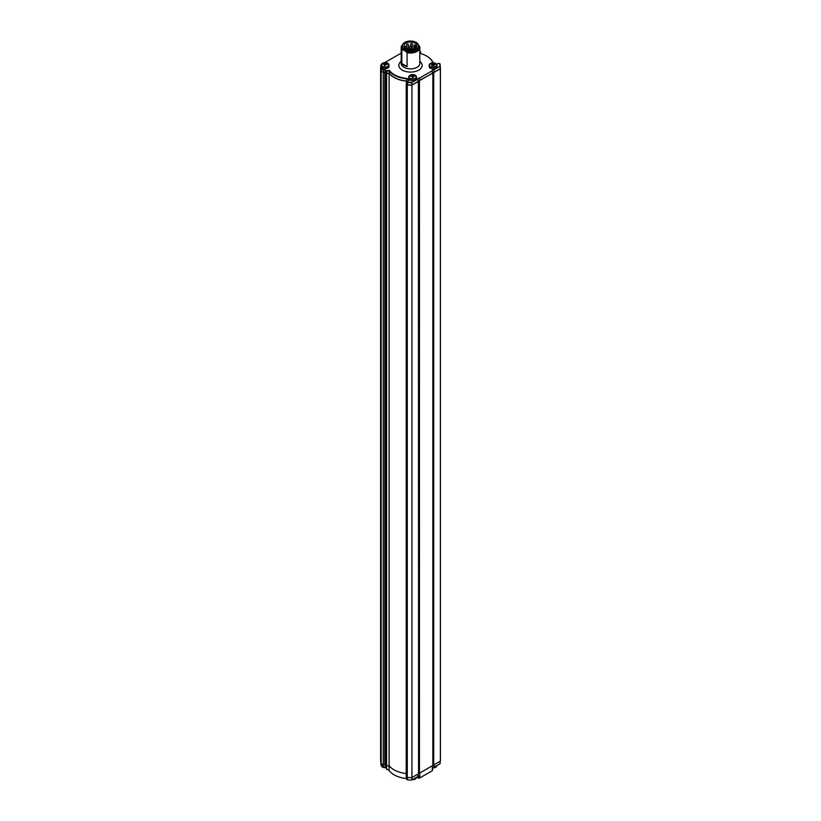 <?xml version="1.0" encoding="UTF-8"?>
<svg xmlns="http://www.w3.org/2000/svg" width="821" height="821" viewBox="0 0 821 821"><rect width="100%" height="100%" fill="white"/><g stroke="black" fill="none" stroke-linecap="round" stroke-linejoin="round"><path stroke-width="1.23" d="M412.275 82.285L411.947 82.726A29.669 17.128 180 0 1 407.38 82.654L406.539 81.977L406.99 81.536L407.524 82.233A29.351 16.943 0 0 0 412.275 82.285L418.022 78.97L418.022 81.505L411.947 85.015A29.669 17.128 180 0 1 407.38 84.932L406.764 83.947M407.524 82.233L407.38 84.932M381.601 68.595L381.313 68.933A29.741 17.169 180 0 1 380.759 65.618A29.741 17.169 180 0 1 380.77 65.157L381.088 64.726A29.433 16.995 0 0 0 381.601 68.595L383.407 69.631L385.182 69.364A26.251 15.158 0 0 0 386.034 70.863L389.38 70.37A22.834 13.177 0 0 0 406.775 78.375L409.617 80.017L406.764 81.669M406.775 78.375L406.631 78.795A23.142 13.362 180 0 1 394.131 75.07A23.142 13.362 180 0 1 389.205 70.863L385.747 71.181A26.559 15.332 180 0 1 384.967 69.836L383.315 70.093L381.313 68.933L381.313 71.222A29.741 17.169 180 0 1 380.759 67.907L380.759 65.618M409.186 80.273L406.631 78.795L406.631 81.074A23.142 13.362 180 0 1 394.131 77.348A23.142 13.362 180 0 1 389.205 73.141L385.747 73.459A26.559 15.332 180 0 1 384.967 72.115L383.315 72.371L381.313 71.222M389.38 70.37L389.205 73.141M385.182 69.364L384.967 72.115M383.407 69.631L383.315 72.371M419.818 52.062L419.911 51.22A26.251 15.158 0 0 0 419.818 51.2M420.29 51.415L419.818 52.77M432.893 62.807A22.834 13.177 0 0 0 426.643 56.044L426.869 56.177A23.142 13.362 180 0 1 433.119 62.807M426.869 56.177L426.643 56.044A22.834 13.177 0 0 0 419.818 53.334M439.707 63.648L440.005 63.822A29.669 17.128 180 0 1 440.169 65.618A29.669 17.128 180 0 1 440.128 66.46L439.799 66.398A29.351 16.943 0 0 0 439.707 63.648L438.506 63.34L436.721 64.366M419.777 77.954L419.777 80.489L432.298 73.264L432.298 70.729L419.777 77.954A1.55 0.893 0 0 0 418.012 78.847A1.55 0.893 0 0 0 418.022 78.97M419.777 80.489A1.55 0.893 0 0 0 418.022 81.248M439.799 66.398L434.052 69.713A1.55 0.893 0 0 0 432.287 70.596A1.55 0.893 0 0 0 432.298 70.729M434.052 69.713L434.052 72.248A1.55 0.893 0 0 0 432.298 73.007M418.464 44.95L419.172 45.648A9.318 5.378 180 0 1 419.818 47.618A9.318 5.378 180 0 1 407.093 52.626L404.455 50.471L401.828 49.578A9.318 5.378 180 0 1 401.182 47.618A9.318 5.378 180 0 1 402.588 44.775M401.828 63.535L407.093 66.573A9.318 5.378 180 0 1 403.911 65.372A9.318 5.378 180 0 1 401.828 63.535L401.828 49.578M407.093 52.626L407.093 66.573M402.454 45.329A8.538 4.936 0 0 0 404.455 50.471A8.538 4.936 0 0 0 415.067 51.148A8.538 4.936 0 0 0 418.546 45.329M440.169 65.618L440.169 67.907A29.669 17.128 180 0 1 440.128 68.738L434.052 72.248M407.206 81.412L406.631 81.074M440.128 68.738L440.128 66.46M384.69 62.642L401.182 53.119M411.947 85.015L411.947 82.726M416.924 46.027A6.445 3.725 0 0 0 416.863 45.76L415.621 45.76A1.006 0.585 0 0 0 414.779 46.664M415.282 46.9A1.006 0.585 0 0 0 415.621 46.93L416.596 46.93M418.577 45.709L418.577 46.982A8.077 4.659 180 0 1 410.5 51.641A8.077 4.659 180 0 1 402.423 46.982L402.423 45.709A8.077 4.659 180 0 1 410.5 41.05A8.077 4.659 180 0 1 418.577 45.709A8.077 4.659 180 0 1 410.5 50.379A8.077 4.659 180 0 1 402.423 45.709M404.055 45.709A6.445 3.725 0 0 0 410.5 49.434A6.445 3.725 0 0 0 416.945 45.709A6.445 3.725 0 0 0 410.5 41.994A6.445 3.725 0 0 0 404.055 45.709M415.467 45.771L415.467 45.042L413.907 45.042L413.907 48.87M411.28 48.172L411.28 46.222L409.72 46.222L409.72 49.404M415.488 48.07L415.488 47.372L413.928 47.372L413.928 48.86M412.337 49.281L410.787 48.839L410.787 49.434M408.386 49.229L408.386 48.336L406.836 48.778M406.621 48.685L406.621 46.233L405.061 46.233L405.061 47.71M408.355 48.111L408.355 44.129L406.795 44.129L406.795 48.757M412.286 48.593L412.286 43.595L410.736 43.595L410.736 45.545M389.041 765.675L389.041 770.385A2.873 1.663 0 0 0 388.415 769.841A2.873 1.663 0 0 0 386.486 769.349L386.486 766.814A2.873 1.663 0 0 0 385.583 766.886L383.335 767.255L381.385 766.137A29.669 17.128 180 0 1 380.831 762.842L380.831 762.463M440.169 761.252L440.169 762.842A29.669 17.128 180 0 1 440.128 763.684L434.052 767.183A1.55 0.893 0 0 0 432.636 767.512L432.636 770.047A1.55 0.893 180 0 0 432.298 770.488M406.21 775.968A23.142 13.362 180 0 1 406.118 775.958L406.539 778.257M416.811 777.138L418.577 778.164A1.55 0.893 180 0 1 419.777 777.969L432.298 770.734L432.298 765.788M418.022 776.194A1.55 0.893 0 0 1 418.577 775.619L418.577 778.164M418.022 774.039L418.022 776.44L411.947 779.95A29.669 17.128 180 0 1 407.38 779.878L406.764 778.883M434.052 764.782L434.052 767.183M419.777 773.023L419.777 777.969M389.041 770.385A23.142 13.362 0 0 0 406.118 778.503M440.128 761.272L440.128 763.684M419.449 80.807L419.449 773.208L432.852 765.48L432.852 73.069L418.392 81.063L418.577 773.721L411.937 777.549L411.947 779.95M407.38 777.477L407.38 779.878M383.335 764.864L383.335 767.255M381.385 763.787L381.385 766.137M406.21 773.526A23.296 13.454 180 0 1 394.029 769.821A23.296 13.454 180 0 1 389.123 765.654L385.583 765.993A26.795 15.466 180 0 1 384.782 764.638L383.263 764.874L381.17 763.663A29.895 17.262 180 0 1 380.605 760.308L380.605 67.907A29.895 17.262 180 0 1 380.616 67.404L380.759 67.322M385.583 766.886L385.583 73.592L386.599 73.849L386.599 766.25M440.169 66.008L440.22 66.039A29.895 17.262 180 0 1 440.395 67.907A29.895 17.262 180 0 1 440.364 68.738L433.724 72.566L433.724 764.967L432.852 764.967M433.724 72.566L432.852 73.069M418.577 773.208L419.449 773.208M418.577 81.32L411.937 85.148L411.937 777.549A29.895 17.262 180 0 1 407.278 777.466L406.436 776.348M406.539 83.886L406.436 776.984M385.583 73.592A26.795 15.466 180 0 1 384.782 72.238L383.263 72.474L381.17 71.263A29.895 17.262 180 0 1 380.605 67.907M407.042 81.505L406.416 81.146A23.296 13.454 180 0 1 394.029 77.42A23.296 13.454 180 0 1 389.123 73.254L386.599 73.849M411.937 85.148A29.895 17.262 180 0 1 407.278 85.066L406.436 84.584M440.395 67.907L440.395 760.308A29.895 17.262 180 0 1 440.364 761.139L433.724 764.967M381.17 763.663L381.17 71.263M383.263 764.874L383.263 72.474M384.782 764.638L384.782 72.238M389.123 765.654L389.123 73.254M406.416 83.958L406.416 81.146M407.278 777.466L407.278 85.066M440.364 761.139L440.364 68.738M432.205 65.865L432.062 64.11A6.188 3.633 120.8 0 0 431.333 64.705A6.137 1.539 -138.4 0 1 431.723 64.931A6.137 1.539 -138.4 0 1 432.133 65.187A6.188 3.633 -59.2 0 1 432.862 64.592A1.016 0.585 0 0 0 433.242 64.592A6.188 3.51 60.8 0 1 433.95 65.198A6.137 1.642 139.8 0 1 434.781 64.736A6.188 3.51 -119.2 0 0 434.073 64.13A1.016 0.585 0 0 0 434.073 63.915A6.188 3.633 -59.2 0 1 434.812 63.689A6.137 4.7 90.4 0 0 434.412 63.422A6.137 4.7 90.4 0 0 434.011 63.217L433.457 64.767M433.036 65.341L432.893 63.433A6.188 3.51 -119.2 0 0 432.185 63.196A6.137 4.803 -89.4 0 0 431.364 63.658A6.188 3.51 60.8 0 1 432.072 63.894A1.016 0.585 0 0 0 432.062 64.11M432.072 63.894L432.205 65.803M434.011 63.217A6.188 3.633 120.8 0 0 433.272 63.433L433.129 65.352M433.929 65.824L434.073 63.915M434.073 64.13L433.929 65.885M429.506 64.305A3.879 2.237 0 0 0 429.188 65.208L429.188 66.604A3.879 2.237 0 0 0 431.548 68.666A3.879 2.237 0 0 0 435.766 68.215A3.879 2.237 0 0 0 436.946 66.604L436.946 65.208A3.879 2.237 0 0 0 436.628 64.305M432.185 63.196L432.698 64.705M413.22 77.266L413.22 76.291A1.016 0.585 0 0 0 413.486 76.137A6.188 5.049 0 0 1 414.502 76.322A6.137 1.58 112.2 0 0 414.502 75.655A6.188 5.049 180 0 0 413.486 75.47A1.016 0.585 0 0 0 413.22 75.316L413.22 74.916A6.137 6.065 -0 0 0 412.07 74.916L412.07 77.266M413.486 75.47L413.404 76.189M411.875 76.189L411.793 75.47A6.188 5.049 180 0 0 410.777 75.655L411.136 76.24M410.777 75.655A6.137 1.58 -112.2 0 0 410.777 76.322A6.188 5.049 0 0 1 411.793 76.137A1.016 0.585 0 0 0 412.07 76.291L412.07 75.316A1.016 0.585 0 0 0 411.793 75.47M409.084 76.096A3.879 2.237 0 0 0 408.755 77L408.755 78.395A3.879 2.237 0 0 0 412.645 80.643A3.879 2.237 0 0 0 416.524 78.395L416.524 77A3.879 2.237 0 0 0 416.196 76.096M414.502 75.655L414.153 76.24M413.22 76.291L413.22 77.071A6.137 2.904 180 0 0 412.645 77.051A6.137 2.904 180 0 0 412.07 77.071L412.07 76.291M384.464 65.967L384.423 64.243A6.188 1.026 96.8 0 0 384.218 65.013A6.137 2.812 -168.3 0 1 385.347 65.146A6.188 1.026 -83.2 0 1 385.552 64.377A1.016 0.585 0 0 0 385.87 64.264L385.891 63.422A6.188 1.026 -83.2 0 1 386.096 63.043A6.137 5.973 51.9 0 0 384.977 62.899L384.772 65.064M381.498 64.346A3.736 2.155 0 0 0 384.402 66.901A3.736 2.155 0 0 0 388.815 65.218A3.736 2.155 0 0 0 386.434 62.755A3.736 2.155 0 0 0 385.911 62.673A3.736 2.155 0 0 0 383.889 62.755A3.736 2.155 0 0 0 381.498 64.346A6.209 4.967 19.7 0 1 383.325 63.781A6.137 2.484 -106.5 0 0 383.222 64.13A6.188 4.947 19.7 0 1 384.218 64.059A1.016 0.585 0 0 0 384.423 64.243M385.87 64.264A6.188 4.947 19.7 0 1 386.865 64.561A6.137 0.677 118.1 0 0 386.999 64.223A6.137 0.677 118.1 0 0 387.102 63.915A6.188 4.947 -160.3 0 0 386.096 63.607L386.024 64.295M384.639 65.27L384.444 63.412A6.188 4.947 -160.3 0 0 383.448 63.484L383.776 64.079M384.977 62.899A6.188 1.026 96.8 0 0 384.762 63.289A1.016 0.585 0 0 0 384.444 63.412M384.762 63.289L384.731 65.239M381.601 64.13A3.879 2.237 0 0 0 381.272 65.033L381.272 66.429A3.879 2.237 0 0 0 384.372 68.625A3.879 2.237 0 0 0 389.041 66.429L389.041 65.033A3.879 2.237 0 0 0 388.713 64.13M387.102 63.915L386.712 64.51M406.99 81.915L406.764 84.584M386.64 71.006L386.763 73.716M386.034 70.863L385.747 73.459M420.178 51.579L420.455 53.509M401.182 47.618L401.182 63.463A9.318 5.378 0 0 0 403.911 67.271A9.318 5.378 0 0 0 414.061 68.441A9.318 5.378 0 0 0 419.818 63.463L419.818 47.618M419.818 61.329A11.648 6.722 180 0 1 418.135 70.452A11.648 6.722 180 0 1 402.259 70.124A11.648 6.722 180 0 1 401.182 61.329M415.621 46.93L415.621 47.967M406.764 777.169L406.764 779.519M435.756 63.463A3.736 2.155 0 0 0 434.34 62.93A6.209 6.209 0 0 0 431.795 62.93L430.45 63.422L429.188 65.208A3.879 2.237 0 0 0 431.548 67.271A3.879 2.237 0 0 0 435.766 66.819A3.879 2.237 0 0 0 436.946 65.208L434.34 62.93A3.736 2.155 0 0 0 431.795 62.93A3.736 2.155 0 0 0 430.471 63.412A3.736 2.155 0 0 0 430.389 66.46A3.736 2.155 0 0 0 435.664 66.511A3.736 2.155 0 0 0 435.756 63.463A6.209 3.643 120.8 0 0 434.412 63.422M436.628 766.383A3.736 2.155 180 0 1 434.34 767.748A3.736 2.155 180 0 1 433.067 767.881L433.067 767.881A3.736 2.155 180 0 1 432.636 767.861M436.946 765.521A3.879 2.237 180 0 1 432.636 767.707M416.196 778.175A3.736 2.155 180 0 1 413.917 779.55A3.736 2.155 180 0 1 412.645 779.673L412.645 779.673A3.736 2.155 180 0 1 412.44 779.673A6.209 6.209 0 0 0 413.917 779.55L416.524 777.271M416.524 777.313A3.879 2.237 180 0 1 412.706 779.519M381.272 765.305L383.889 767.573A6.209 6.209 0 0 0 386.434 767.573L386.486 767.563A3.736 2.155 180 0 1 386.434 767.573A3.736 2.155 180 0 1 385.162 767.707L385.162 767.707A3.736 2.155 180 0 1 383.889 767.573A3.736 2.155 180 0 1 381.652 766.291A3.879 2.237 180 0 0 386.486 767.409M412.645 78.908A3.736 2.155 0 0 0 416.38 76.753A3.736 2.155 0 0 0 413.917 74.732A3.736 2.155 0 0 0 412.645 74.598A3.736 2.155 0 0 0 411.372 74.732A3.736 2.155 0 0 0 408.909 76.753A3.736 2.155 0 0 0 412.645 78.908L412.645 77.051M408.755 77A3.879 2.237 0 0 0 412.645 79.237A3.879 2.237 0 0 0 416.524 77L413.917 74.732A6.209 6.209 0 0 0 411.372 74.732L408.755 77M384.372 67.23A3.879 2.237 0 0 0 389.041 65.033L386.434 62.755A6.209 6.209 0 0 0 383.889 62.755L381.272 65.033A3.879 2.237 0 0 0 384.372 67.23M420.526 53.529L420.526 51.723M406.539 84.265L406.539 81.977M415.467 45.042L413.907 45.042M411.28 46.222L409.72 46.222M415.488 47.372L413.928 47.372M412.337 48.839L410.787 48.839M408.386 48.336L406.836 48.336M406.621 46.233L405.061 46.233M408.355 44.129L406.795 44.129M412.286 43.595L410.736 43.595M406.539 777.046L406.539 779.201M406.21 776.666L406.21 84.265M432.636 767.871A6.209 6.209 0 0 0 434.34 767.748L436.946 765.48"/></g></svg>
